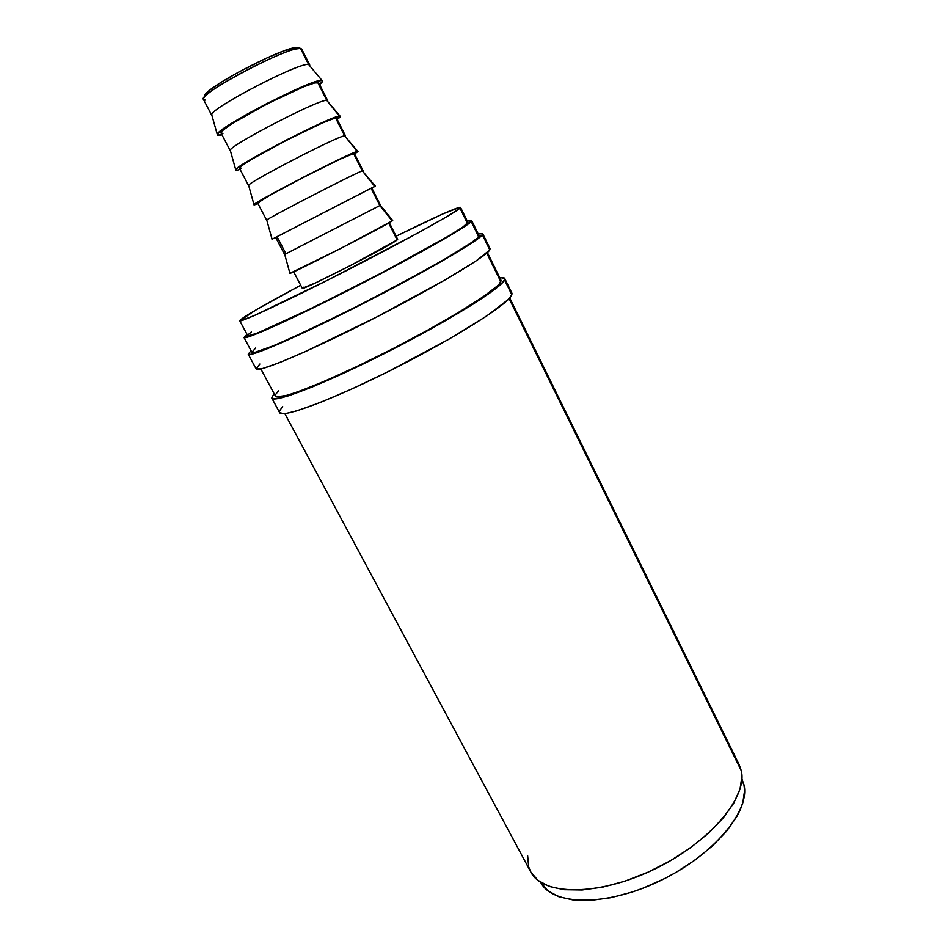 <?xml version="1.0" encoding="UTF-8"?>
<svg xmlns="http://www.w3.org/2000/svg" width="948" height="948" viewBox="0 0 948 948"><rect width="100%" height="100%" fill="white"/><g stroke="black" fill="none" stroke-linecap="round" stroke-linejoin="round"><path stroke-width="1.42" d="M298.537 47.744L300.516 48.419L308.621 64.5L309.783 65.258M282.658 406.514L279.482 411.005L279.53 412.463L283.049 413.648L286.545 413.328L296.961 410.804L320.637 402.343L352.17 388.822L388.49 371.462L448.866 339.218L486.656 316.039L508.092 299.663L511.825 294.781L511.884 293.074L504.644 278.333L504.514 279.885L511.825 294.781L511.944 293.216M271.768 398.018L274.019 393.503L271.756 397.994L275.145 398.918L278.57 398.468L288.891 395.695L312.449 386.891L355.701 367.587L392.816 349.231L429.468 329.738L470.765 305.659L492.059 291.439L500.639 284.519L504.514 279.885C501.836 287.813 449.02 320.803 386.642 352.383C324.252 384.047 273.451 403.647 271.768 398.018L279.542 412.487C281.568 418.732 332.582 399.819 394.83 368.286C457.078 336.824 509.479 303.336 511.825 294.781L504.514 279.885L504.703 278.463L503.755 277.622L499.655 277.539L504.644 278.333M259.871 364.02L256.102 368.867L262.525 368.547L279.364 362.681L305.647 351.459L376.344 317.189L445.773 279.542L476.761 260.463L489.784 249.905L490.069 248.637L482.733 233.682L482.366 234.796L489.286 248.163M248.222 354.197L251.03 350.653L248.222 354.197L251.196 354.327L278.878 343.934L355.429 307.472L437.775 263.556L469.059 244.868L482.366 234.796C478.704 240.78 424.609 272.254 361.816 304.225C299.011 336.244 248.874 357.941 248.222 354.197L256.102 368.867C257.098 373.251 307.472 352.253 370.135 320.365C432.786 288.512 486.454 256.541 489.784 249.905L482.366 234.796L482.757 233.765L478.207 233.907L482.733 233.682M309.723 64.985L301.665 49.012L300.516 48.419C290.657 45.066 196.58 94.622 203.476 99.481L211.771 115.324C205.266 111.2 299.165 61.869 308.621 64.5L322.071 80.568C323.138 80.971 322.308 82.298 319.594 84.562L322.533 81.054L308.621 64.5C299.805 61.893 210.492 108.25 211.736 114.767L211.771 115.324M217.258 134.438L219.391 135.28L221.939 134.758L217.436 135.149L217.483 133.964L223.704 128.561L246.421 114.554L267.099 103.427L297.838 88.685L313.136 82.535L321.396 80.473C312.532 78.388 216.12 128.359 217.258 134.438L211.736 114.767M322.071 80.568L308.621 64.5L300.516 48.419L297.66 47.436L294.65 47.649L283.63 50.967L267.348 57.745L238.92 71.965L221.927 81.824L209.852 90.072L204.46 95.428L204.626 96.862C203.63 96.175 204.661 94.492 207.742 91.79C220.197 80.225 276.271 51.405 292.932 48.016L297.66 47.436M327.688 100.595L318.729 82.843L317.699 82.464L326.716 100.334L327.724 100.832M339.384 116.154L340.024 116.154C340.913 116.331 339.965 117.433 337.192 119.436L340.368 116.45L326.716 100.334L339.384 116.154L316.431 125.278L286 140.197L248.566 160.722L238.256 167.405L236.016 169.325L235.827 170.225L237.616 170.083L235.72 169.751C235.104 165.497 331.338 115.715 339.384 116.154M240.045 169.372L237.616 170.083L240.045 169.372M340.024 116.154L326.716 100.334C318.67 99.279 229.523 145.459 230.281 150.27L230.269 150.673C224.629 148.149 318.113 99.327 326.716 100.334L317.699 82.464C308.657 80.651 214.971 129.722 221.038 133.052L223.242 130.03L232.663 123.323L267.312 103.77L303.585 86.825L314.736 82.938L318.741 82.855M345.463 135.837L336.599 118.263L335.687 118.109L344.61 135.789L345.451 136.014M357.171 151.455L354.611 153.955L358 151.455L357.171 151.455L344.61 135.789L357.171 151.455L334.822 161.468L304.687 176.553L267.229 196.52L256.718 202.671L254.36 204.318L254.017 204.934L255.652 204.519L253.993 204.661C253.874 202.208 349.954 152.64 357.171 151.455M257.974 203.619L255.652 204.519L257.974 203.619M357.787 151.325L344.61 135.789C337.334 136.251 248.34 182.229 248.625 185.37L248.566 185.63C243.778 184.682 336.848 136.358 344.61 135.789L335.687 118.109C327.498 117.896 234.227 166.469 239.441 168.199L241.87 165.663L251.469 159.454L286.154 140.423L322.012 123.157L332.878 118.844L336.611 118.275M363.06 170.687L354.279 153.303L353.486 153.375L362.314 170.865L362.989 170.806M374.768 186.365L371.841 188.107L375.455 186.104L374.768 186.365L362.314 170.865L374.768 186.365L272.005 239.275L374.768 186.365M275.714 237.51L273.498 238.588L275.714 237.51M375.337 186.116L362.314 170.865C355.796 172.82 266.933 218.597 266.755 220.09L266.661 220.22C262.714 220.813 355.37 172.986 362.314 170.865L353.486 153.375C346.127 154.725 253.27 202.801 257.643 202.979L270.073 195.169L304.782 176.684L340.237 159.098L354.291 153.315M392.591 220.386L392.176 220.92C386.559 225.292 290.787 274.387 289.922 273.332L341.458 248.08L392.176 220.92L379.828 205.562L392.176 220.92L392.697 220.517L380.361 205.254L379.828 205.562L380.456 205.171L371.782 187.977L371.095 188.261L379.828 205.562L284.696 254.419L285.905 253.673L277.065 236.751L275.702 237.367M397.674 239.299L397.153 239.903C391.808 245.011 299.959 291.877 302.305 288.311L315.708 282.8L350.476 265.57L397.153 239.903L388.644 223.041L397.153 239.903L397.674 239.299L389.284 222.673M251.445 331.871L247.914 334.893L248.53 335.805L257.643 332.949L313.776 307.33L382.897 272.254L448.558 236.04L463.181 226.809L467.921 222.401L460.503 207.339L459.958 208.157L467.459 223.373L467.921 222.401M243.719 317.426C253.507 311.051 272.503 300.326 300.694 285.253L256.28 309.759L239.737 320.791C239.726 323.067 286.213 301.428 345.048 271.341C403.86 241.278 455.526 212.719 459.958 208.157L446.733 216.748L416.847 233.552L327.759 280.122L254.621 315.423L240.531 320.874L239.749 320.815L240.045 320.199L243.719 317.426M239.737 320.791L247.677 335.592C247.997 338.472 294.686 317.509 353.391 287.54C412.084 257.607 463.347 228.551 467.459 223.373L459.993 207.221L442.68 214.011L396.11 236.206C435.476 216.819 456.948 207.197 460.503 207.339M743.931 784.719L741.881 778.818L743.931 784.719L741.774 780.358L743.931 784.719L744.607 790.336L742.817 802.838L740.329 809.604L736.786 816.643L726.595 831.183L712.576 845.829L695.287 859.895L675.486 872.681L664.927 878.405L643.147 888.146L632.174 892.056L610.749 897.732L590.805 900.387L573.232 900.008L558.728 896.69L547.766 890.693L540.621 882.256C552.222 905.624 605.582 906.94 659.405 881.13C713.334 855.558 750.591 810.765 743.931 784.719M243.992 337.524L251.895 352.265C252.547 355.879 301.073 334.881 361.757 303.941C422.429 273.048 474.912 242.558 478.645 236.668L479.013 235.542L471.642 220.54L471.192 221.5L478.645 236.668L471.192 221.5C467.127 226.762 414.229 256.754 353.426 287.777C292.6 318.824 244.3 340.51 243.992 337.524L247.001 334.336L243.992 337.535L249.928 336.41L281.912 322.782L359.624 284.601L436.412 243.446L466.831 225.02L471.666 220.623L467.293 221.121L471.63 220.529M278.558 390.718L275.394 394.806L275.406 396.086C277.053 401.514 326.207 382.542 386.5 351.957C446.781 321.443 498.02 289.484 500.793 281.71L486.727 253.104L500.793 281.71L500.947 280.146L487.367 252.535M284.779 413.553L530.702 871.828C542.351 895.587 597.406 896.583 653.314 869.731C709.317 843.128 748.067 797.031 741.241 770.617L509.112 298.608L741.241 770.617L739.167 764.692L509.704 297.956M527.645 855.736L528.688 866.922L530.738 871.899L537.931 880.348L549.141 886.404L564.06 889.698L582.191 889.982L602.798 887.115L625.005 881.142L647.757 872.302L669.963 860.985L690.535 847.737L708.523 833.221L723.111 818.136L733.728 803.205L740.021 789.08L741.917 776.329L741.241 770.617L736.797 760.782M303.467 287.232L302.305 288.216M275.643 237.379L284.578 254.455L379.828 205.562L371.095 188.261L275.643 237.379L371.782 187.977M257.726 203.026L259.219 202.647M239.56 168.306L241.195 168.187M221.192 133.218L222.981 133.36M255.664 347.987L251.907 352.277L254.858 352.372L274.233 345.451L309.735 329.525L355.761 306.986L403.706 281.994L444.351 259.385L470.599 243.174L477.105 238.256L479.048 235.649M260.854 368.95L275.406 396.063L276.52 396.797L286.569 395.435L298.762 391.5L324.394 381.262L356.792 366.556L392.65 348.828L428.046 329.987L459.14 312.129L482.781 297.079L496.989 286.225L499.454 283.689L501.006 280.312M205.574 100.097C202.256 100.168 202.73 98.331 206.996 94.575C219.924 82.618 278.38 52.578 295.634 49.023L300.516 48.419M302.305 288.311L293.667 271.815M289.922 273.332L284.696 254.419M272.052 239.192L266.755 220.09M266.661 220.22L257.643 202.979M253.993 204.661L248.625 185.37M248.566 185.63L239.441 168.199M235.72 169.751L230.281 150.27M230.269 150.673L221.038 133.052M206.996 94.575L207.742 91.79M295.634 49.023L292.932 48.016"/></g></svg>
